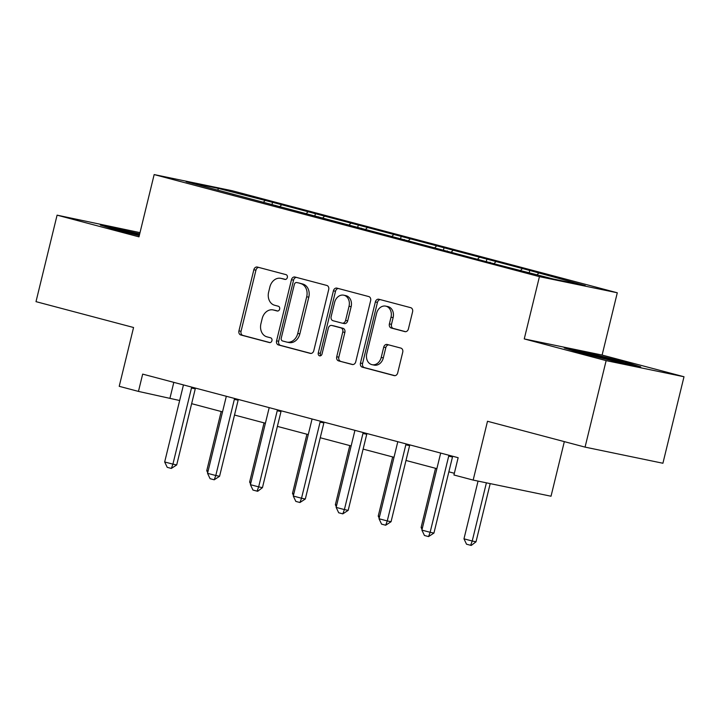<?xml version="1.0" encoding="UTF-8"?>
<svg xmlns="http://www.w3.org/2000/svg" width="720" height="720" viewBox="0 0 720 720"><rect width="100%" height="100%" fill="white"/><g stroke="black" fill="none" stroke-linecap="round" stroke-linejoin="round"><path stroke-width="1.08" d="M287.334 277.524A2.448 1.953 -78.3 0 0 286.029 274.644L257.364 267.057A3.501 2.79 -78.3 0 0 257.247 267.03A3.501 2.79 -78.3 0 0 253.845 269.739L238.941 330.867A3.501 2.79 -78.3 0 0 240.813 334.98L269.469 342.567A2.448 1.953 -78.3 0 0 269.55 342.585A2.448 1.953 -78.3 0 0 271.935 340.695A2.448 1.953 -78.3 0 0 270.63 337.815L266.922 336.834A11.187 8.928 -78.3 0 1 260.937 323.676L262.179 318.582A11.187 8.928 -78.3 0 1 273.078 309.915A11.187 8.928 -78.3 0 1 273.456 310.005L277.164 310.986A2.448 1.953 -78.3 0 0 277.254 311.004A2.448 1.953 -78.3 0 0 279.639 309.105A2.448 1.953 -78.3 0 0 278.325 306.234L274.617 305.244A11.187 8.928 -78.3 0 1 268.632 292.095L269.874 287.001A11.187 8.928 -78.3 0 1 280.782 278.334A11.187 8.928 -78.3 0 1 281.16 278.415L284.868 279.405A2.448 1.953 -78.3 0 0 284.949 279.423A2.448 1.953 -78.3 0 0 287.334 277.524M404.874 331.623A3.501 2.79 -78.3 0 0 404.991 331.65A3.501 2.79 -78.3 0 0 408.402 328.941L412.587 311.796A3.501 2.79 -78.3 0 0 410.715 307.683L378.882 299.25A3.501 2.79 -78.3 0 0 378.765 299.223A3.501 2.79 -78.3 0 0 375.363 301.932L360.459 363.06A3.501 2.79 -78.3 0 0 362.322 367.173L394.155 375.606A3.501 2.79 -78.3 0 0 394.272 375.633A3.501 2.79 -78.3 0 0 397.683 372.924L402.732 352.206A3.501 2.79 -78.3 0 0 400.86 348.093L387.243 344.484A3.501 2.79 -78.3 0 0 387.117 344.457A3.501 2.79 -78.3 0 0 383.715 347.166L381.213 357.444A9.351 7.461 -78.3 0 1 372.096 364.689A9.351 7.461 -78.3 0 1 366.777 353.619L376.587 313.371A9.351 7.461 -78.3 0 1 385.704 306.126A9.351 7.461 -78.3 0 1 391.023 317.196L389.385 323.901A3.501 2.79 -78.3 0 0 391.257 328.014L405.117 331.677M140.004 232.632L57.087 215.154L36 301.653L133.56 327.501L119.214 386.316L138.456 391.41L142.668 374.112L458.145 457.695L453.933 474.993L473.166 480.087L551.025 496.224L564.327 441.63M606.141 360.621L684 376.749L602.109 355.059L524.25 338.922L606.141 360.621L585.063 447.12L487.503 421.272L473.166 480.087M524.25 338.922L539.433 276.651L154.161 174.573L232.011 190.701L617.292 292.779L539.433 276.651M57.087 215.154L138.978 236.853L154.161 174.573M328.698 289.566A3.501 2.79 -78.3 0 0 326.826 285.453L294.993 277.02A3.501 2.79 -78.3 0 0 294.876 276.993A3.501 2.79 -78.3 0 0 291.474 279.702L276.57 340.83A3.501 2.79 -78.3 0 0 278.433 344.943L310.266 353.376A3.501 2.79 -78.3 0 0 310.383 353.403A3.501 2.79 -78.3 0 0 313.794 350.694L328.698 289.566M336.942 288.135L368.766 296.568A3.501 2.79 -78.3 0 1 370.638 300.681L355.734 361.809A3.501 2.79 -78.3 0 1 352.332 364.518A3.501 2.79 -78.3 0 1 352.215 364.491L338.589 360.882A3.501 2.79 -78.3 0 1 336.717 356.769L342.765 331.983A3.501 2.79 -78.3 0 0 340.893 327.87L331.857 325.476A3.501 2.79 -78.3 0 0 331.74 325.449A3.501 2.79 -78.3 0 0 328.329 328.158L322.038 353.97A2.448 1.953 -78.3 0 1 319.653 355.86A2.448 1.953 -78.3 0 1 318.267 352.962L333.414 290.817A3.501 2.79 -78.3 0 1 336.825 288.108A3.501 2.79 -78.3 0 1 336.942 288.135M684 376.749L662.913 463.248L585.063 447.12M529.758 270.468L272.547 202.32L218.142 188.352L186.165 181.728L498.906 265.032L553.302 279L585.288 285.624L529.758 270.468L529.236 272.619M520.65 270.351L522.081 268.875M493.929 263.709L495.702 261.891M490.095 262.251L490.257 262.737M477.783 258.993L479.214 257.517M451.053 252.351L452.826 250.533M447.228 250.893L447.381 251.379M434.907 247.635L436.338 246.159M408.186 240.993L409.959 239.175M404.361 239.535L404.514 240.021M392.04 236.277L393.471 234.81M365.319 229.635L367.092 227.817M361.485 228.177L361.647 228.663M349.173 224.919L350.604 223.452M322.443 218.277L324.225 216.459M318.618 216.819L318.78 217.305M306.306 213.561L307.737 212.094M279.576 206.919L281.349 205.101M275.751 205.461L275.904 205.947M263.43 202.203L264.861 200.736M218.052 190.179L218.142 188.352M232.884 194.103L233.037 194.589M602.109 355.059L617.292 292.779M138.456 391.41L179.658 400.509M191.637 403.677L222.525 411.867M234.513 415.035L265.401 423.225M277.38 426.393L308.268 434.583M320.247 437.751L351.135 445.932M363.123 449.109L394.002 457.29M405.99 460.467L436.878 468.648M448.857 471.825L454.347 473.283M537.138 274.716L538.569 273.249M173.817 382.365L170.019 397.953M272.016 204.471L272.547 202.32M314.892 215.829L315.414 213.678M357.759 227.187L358.281 225.036M400.626 238.545L401.148 236.394M443.493 249.903L444.024 247.752M486.369 261.261L486.891 259.11M139.716 233.838L100.368 225.054L115.164 229.644L139.284 235.611M640.719 366.858L625.923 362.259L587.682 352.809L564.237 347.949L579.033 352.548L617.274 361.998L640.719 366.858M123.633 230.643L123.813 229.905M587.502 353.547L587.682 352.809M625.743 363.024L625.923 362.259M285.471 279.441L283.266 278.856A11.187 8.928 -78.3 0 0 282.879 278.766L280.782 278.334M273.078 309.915L275.184 310.347A11.187 8.928 -78.3 0 1 275.562 310.437L277.776 311.022M258.75 267.417A3.501 2.79 -78.3 0 0 255.942 270.171L241.047 331.299A3.501 2.79 -78.3 0 0 242.91 335.412L270.072 342.612M296.379 277.389A3.501 2.79 -78.3 0 0 293.571 280.143L278.676 341.271A3.501 2.79 -78.3 0 0 280.539 345.384L310.986 353.448M296.802 282.564A2.448 1.953 -78.3 0 0 296.721 282.546A2.448 1.953 -78.3 0 0 294.336 284.445L281.259 338.103A2.448 1.953 -78.3 0 0 282.564 340.974L286.479 342.009A11.187 8.928 -78.3 0 0 286.857 342.099A11.187 8.928 -78.3 0 0 297.756 333.432L306.693 296.757A11.187 8.928 -78.3 0 0 300.717 283.599L298.908 282.996A2.448 1.953 -78.3 0 0 298.827 282.978A2.448 1.953 -78.3 0 0 298.737 282.969M288.576 342.45A11.187 8.928 -78.3 0 0 288.954 342.54A11.187 8.928 -78.3 0 0 299.862 333.864L297.756 333.432M298.908 282.996L302.814 284.04A11.187 8.928 -78.3 0 1 308.799 297.189L299.862 333.864M352.935 364.563L338.589 360.882M333.72 325.863A3.501 2.79 -78.3 0 1 333.846 325.881A3.501 2.79 -78.3 0 1 333.963 325.908L342.999 328.302A3.501 2.79 -78.3 0 1 344.871 332.415L338.823 357.21A3.501 2.79 -78.3 0 0 340.695 361.314M338.319 288.504A3.501 2.79 -78.3 0 0 335.52 291.258L320.364 353.403A2.448 1.953 -78.3 0 0 320.787 355.689M349.038 306.252A9.351 7.461 -78.3 0 0 343.719 295.182A9.351 7.461 -78.3 0 0 334.602 302.427L331.146 316.611A3.501 2.79 -78.3 0 0 333.018 320.724L342.054 323.118A3.501 2.79 -78.3 0 0 342.171 323.145A3.501 2.79 -78.3 0 0 345.582 320.436L349.038 306.252L351.135 306.693A9.351 7.461 -78.3 0 0 345.825 295.623L343.719 295.182M342.288 323.163L344.16 323.55A3.501 2.79 -78.3 0 0 344.277 323.577A3.501 2.79 -78.3 0 0 347.679 320.868L345.582 320.436M351.135 306.693L347.679 320.868M385.704 306.126L387.81 306.558A9.351 7.461 -78.3 0 1 393.12 317.637L391.491 324.342A3.501 2.79 -78.3 0 0 393.363 328.455L405.594 331.695M372.096 364.689L374.202 365.121A9.351 7.461 -78.3 0 0 383.31 357.876L381.213 357.444M388.62 344.853A3.501 2.79 -78.3 0 0 385.821 347.607L383.31 357.876M380.268 299.619A3.501 2.79 -78.3 0 0 377.46 302.364L362.565 363.492A3.501 2.79 -78.3 0 0 364.428 367.605L394.875 375.669M221.184 411.507L206.757 470.682L208.098 471.042M206.757 470.682L207.702 472.68M191.808 387.126A3.564 2.844 -78.3 0 0 191.475 388.035L172.917 464.148L176.706 464.931L171.342 468.432L167.22 467.334L164.673 461.97L183.231 385.848A3.564 2.844 -78.3 0 0 183.357 384.894M195.498 388.107A3.564 2.844 -78.3 0 0 195.264 388.818L176.706 464.931M164.673 461.97L172.917 464.148L171.342 468.432M139.473 234.819A23.157 0.612 13.7 0 0 129.807 232.515A23.157 0.612 13.7 0 0 115.956 229.743A23.157 0.612 13.7 0 0 116.397 229.95M107.847 227.376L139.536 234.558M624.798 363.555A23.157 0.612 13.7 0 0 615.987 360.927A23.157 0.612 13.7 0 0 591.957 355.014A23.157 0.612 13.7 0 0 579.825 352.647A23.157 0.612 13.7 0 0 580.266 352.845M571.716 350.271L587.97 353.637L632.799 365.22M264.051 422.865L249.633 482.04L250.974 482.4M249.633 482.04L250.569 484.038M306.927 434.223L292.5 493.398L293.841 493.758M292.5 493.398L293.445 495.396M234.675 398.484A3.564 2.844 -78.3 0 0 234.342 399.393L215.793 475.506L219.573 476.289L214.209 479.79L210.087 478.692L207.549 473.328L226.098 397.206A3.564 2.844 -78.3 0 0 226.224 396.252M238.374 399.465A3.564 2.844 -78.3 0 0 238.131 400.176L219.573 476.289M207.549 473.328L215.793 475.506L214.209 479.79M277.542 409.842A3.564 2.844 -78.3 0 0 277.218 410.751L258.66 486.864L262.449 487.647L257.715 491.274L257.076 491.148L252.954 490.05L250.416 484.686L268.974 408.564A3.564 2.844 -78.3 0 0 269.1 407.61M281.241 410.823A3.564 2.844 -78.3 0 0 280.998 411.534L262.449 487.647M250.416 484.686L258.66 486.864L257.076 491.148M349.794 445.581L335.367 504.756L336.708 505.116M335.367 504.756L336.312 506.754M392.661 456.939L378.234 516.114L379.584 516.474M378.234 516.114L379.179 518.112M435.537 468.297L421.11 527.472L422.451 527.832M421.11 527.472L422.055 529.47M320.409 421.2A3.564 2.844 -78.3 0 0 320.085 422.109L301.527 498.222L305.316 499.005L299.952 502.506L295.83 501.408L293.283 496.044L311.841 419.922A3.564 2.844 -78.3 0 0 311.967 418.968M324.108 422.181A3.564 2.844 -78.3 0 0 323.874 422.892L305.316 499.005M293.283 496.044L301.527 498.222L299.952 502.506M363.285 432.558A3.564 2.844 -78.3 0 0 362.952 433.467L344.394 509.58L348.183 510.363L342.819 513.864L338.697 512.766L336.15 507.393L354.708 431.28A3.564 2.844 -78.3 0 0 354.834 430.326M366.975 433.539A3.564 2.844 -78.3 0 0 366.741 434.25L348.183 510.363M336.15 507.393L344.394 509.58L342.819 513.864M406.152 443.916A3.564 2.844 -78.3 0 0 405.819 444.825L387.27 520.938L391.059 521.721L385.686 525.222L381.564 524.124L379.026 518.751L397.575 442.638A3.564 2.844 -78.3 0 0 397.701 441.684M409.851 444.897A3.564 2.844 -78.3 0 0 409.608 445.608L391.059 521.721M379.026 518.751L387.27 520.938L385.686 525.222M478.053 481.104L463.977 538.83L472.221 541.017L486.405 482.832M476.01 541.8L471.276 545.427L470.646 545.292L472.221 541.017L476.01 541.8L490.194 483.615M470.646 545.292L466.524 544.203L463.977 538.83M449.019 455.274A3.564 2.844 -78.3 0 0 448.695 456.183L430.137 532.296L433.926 533.079L428.562 536.58L424.44 535.482L421.893 530.109L440.451 453.996A3.564 2.844 -78.3 0 0 440.577 453.042M452.718 456.255A3.564 2.844 -78.3 0 0 452.484 456.966L433.926 533.079M421.893 530.109L430.137 532.296L428.562 536.58M283.266 278.856L281.16 278.415M275.562 310.437L273.456 310.005M242.91 335.412L240.813 334.98M241.047 331.299L238.941 330.867M255.942 270.171L253.845 269.739M280.539 345.384L278.433 344.943M278.676 341.271L276.57 340.83M293.571 280.143L291.474 279.702M308.799 297.189L306.693 296.757M302.814 284.04L300.717 283.599M338.823 357.21L336.717 356.769M344.871 332.415L342.765 331.983M342.999 328.302L340.893 327.87M333.963 325.908L331.857 325.476M320.364 353.403L318.267 352.962M335.52 291.258L333.414 290.817M393.363 328.455L391.257 328.014M391.491 324.342L389.385 323.901M393.12 317.637L391.023 317.196M385.821 347.607L383.715 347.166M364.428 367.605L362.322 367.173M362.565 363.492L360.459 363.06M377.46 302.364L375.363 301.932M191.475 388.035L195.264 388.818M234.342 399.393L238.131 400.176M277.218 410.751L280.998 411.534M320.085 422.109L323.874 422.892M362.952 433.467L366.741 434.25M405.819 444.825L409.608 445.608M448.695 456.183L452.484 456.966M298.827 282.978L296.721 282.546M288.954 342.54L286.857 342.099M333.846 325.881L331.74 325.449M344.277 323.577L342.171 323.145"/></g></svg>
